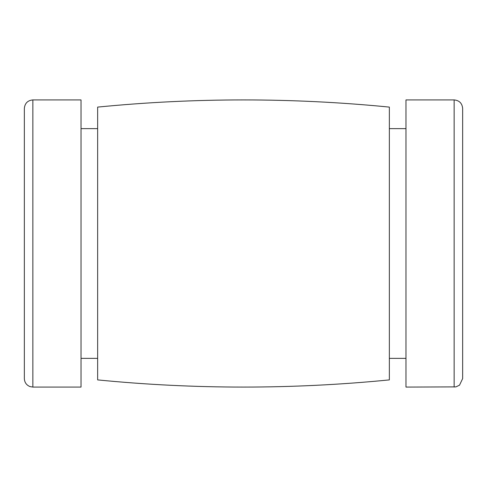 <?xml version="1.0" encoding="UTF-8"?>
<svg xmlns="http://www.w3.org/2000/svg" width="487" height="487" viewBox="0 0 487 487"><rect width="100%" height="100%" fill="white"/><g stroke="black" fill="none" stroke-linecap="round" stroke-linejoin="round"><path stroke-width="0.73" d="M24.35 108.418L24.35 378.582C24.539 382.398 26.395 385.059 29.908 386.556L32.854 387.08L32.854 99.92C27.686 100.425 24.855 103.256 24.35 108.418M462.65 108.418L462.65 378.582L459.515 385.174L455.935 386.891L405.975 387.08L405.975 99.92L454.146 99.92C459.314 100.425 462.145 103.256 462.65 108.418M405.975 128.635L389.35 128.635M389.35 107.097L389.35 379.903C292.115 389.472 194.885 389.472 97.65 379.903L97.65 107.097C194.885 97.528 292.115 97.528 389.35 107.097M97.65 128.635L81.025 128.635M32.854 99.92L81.025 99.92L81.025 387.08L32.854 387.08M454.146 99.92L454.146 387.08M405.975 358.365L389.35 358.365M97.65 358.365L81.025 358.365"/></g></svg>
